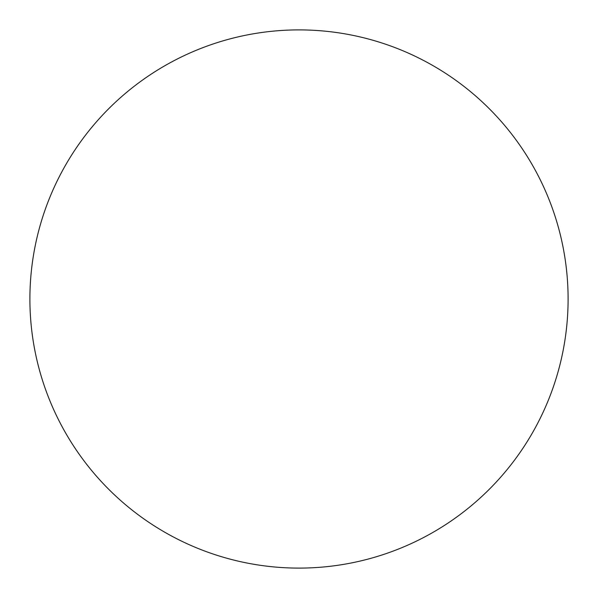 <?xml version="1.0" encoding="UTF-8"?>
<svg xmlns="http://www.w3.org/2000/svg" width="598" height="598" viewBox="0 0 598 598"><rect width="100%" height="100%" fill="white"/><g stroke="black" fill="none" stroke-linecap="round" stroke-linejoin="round"><path stroke-width="0.9" d="M299 568.1A269.1 269.1 0 0 0 568.1 299A269.1 269.1 0 0 0 299 29.9A269.1 269.1 0 0 0 29.9 299A269.1 269.1 0 0 0 299 568.1"/></g></svg>
